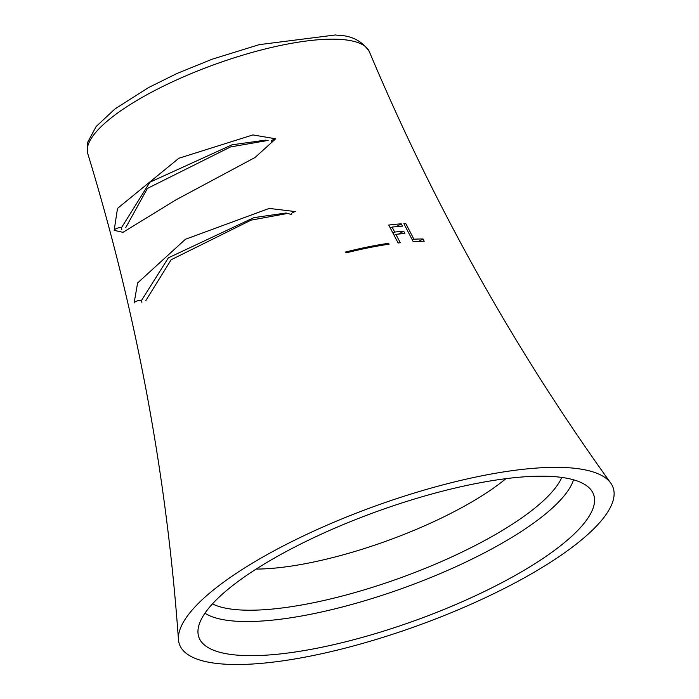 <?xml version="1.0" encoding="UTF-8"?>
<svg xmlns="http://www.w3.org/2000/svg" width="699" height="699" viewBox="0 0 699 699"><rect width="100%" height="100%" fill="white"/><g stroke="black" fill="none" stroke-linecap="round" stroke-linejoin="round"><path stroke-width="1.05" d="M569.414 467.806A230.556 63.46 -19.9 0 1 610.716 483.053A230.556 63.46 -19.9 0 1 484.031 598.318A230.556 63.46 -19.9 0 1 223.112 664.05A230.556 63.46 160.1 0 1 178.446 639.533A230.556 63.46 160.1 0 0 223.112 664.05A230.556 63.46 -19.9 0 0 484.031 598.318A230.556 63.46 -19.9 0 0 610.716 483.053A230.556 63.46 -19.9 0 0 569.414 467.806A230.556 63.46 160.1 0 0 324.257 526.399A230.556 63.46 160.1 0 0 178.446 639.533A230.556 63.46 160.1 0 1 324.257 526.399A230.556 63.46 160.1 0 1 569.414 467.806M238.656 655.243A209.866 57.764 -19.9 0 1 197.974 632.438A209.866 57.764 -19.9 0 1 331.475 529.615A209.866 57.764 -19.9 0 1 553.87 476.613A209.866 57.764 160.1 0 0 275.904 557.217A209.866 57.764 160.1 0 0 238.656 655.243A209.866 57.764 160.1 0 0 476.884 595.067A209.866 57.764 160.1 0 0 591.179 490.104A209.866 57.764 160.1 0 0 553.87 476.613A209.866 57.764 160.1 0 1 516.622 574.639A209.866 57.764 160.1 0 1 238.656 655.243M268.128 140.412L230.539 146.93L147.402 188.442L125.794 227.533L147.402 188.433L230.539 146.93L268.128 140.412M288.407 213.291L251.072 220.133L171.159 259.74L145.759 300.71L171.159 259.74L251.072 220.133L288.407 213.291M121.46 227.743L149.892 182.203L231.998 144.815L265.734 140.115L231.998 144.815L149.892 182.203L121.46 227.743L121.801 229.534L121.46 227.743A4.273 1.59 -16 0 0 117.135 228.258A4.273 1.59 -16 0 0 114.164 230.338L117.502 208.416L178.857 158.254L252.933 134.916L275.677 138.813L255.083 157.467L176.078 199.783L122.98 232.33L114.164 230.338L117.502 208.416L178.857 158.254L252.933 134.916L275.677 138.813L255.083 157.467L176.078 199.783L122.98 232.33L114.164 230.338A4.273 1.59 -16 0 1 117.135 228.258A4.273 1.59 -16 0 1 121.46 227.743M134.112 302.99L137.607 282.964L185.436 239.268L269.229 208.416L295.371 211.596L269.229 208.416L185.436 239.268L137.607 282.964L134.112 302.99A4.273 1.713 -14.6 0 1 137.153 300.937A4.273 1.713 -14.6 0 1 141.408 300.596L168.389 257.817L253.92 217.634L286.118 213.003L291.186 214.462A4.273 1.721 165.3 0 0 291.186 214.471L291.186 214.462A4.273 1.721 165.3 0 0 291.186 214.471L291.186 214.462A4.273 1.721 165.3 0 1 295.38 211.605A4.273 1.721 165.3 0 0 291.186 214.462L286.118 213.003L253.92 217.634L168.389 257.817L141.408 300.596L141.906 302.396L141.408 300.596A4.273 1.713 -14.6 0 0 137.153 300.937A4.273 1.713 -14.6 0 0 134.112 302.99M346.11 252.889L345.612 252.016L346.11 252.889A172.618 47.515 -19.9 0 1 389.107 244.178A172.618 47.515 160.1 0 0 346.11 252.889M388.627 243.287L389.107 244.178L388.627 243.287A172.461 47.471 160.1 0 0 345.612 252.016A172.461 47.471 160.1 0 1 388.627 243.287L386.302 244.606M396.263 226.651L401.252 223.82A169.56 46.676 160.1 0 0 388.731 225.052L398.124 242.981A172.618 47.515 -19.9 0 1 400.291 242.728L395.879 234.348A171.159 47.113 -19.9 0 1 404.87 233.483L403.681 231.194L404.87 233.483A171.159 47.113 160.1 0 0 395.879 234.348L400.291 242.728A172.618 47.515 160.1 0 0 398.124 242.981L388.731 225.052A169.56 46.676 -19.9 0 1 401.252 223.82L402.441 226.118A169.944 46.781 160.1 0 0 392.095 227.088L394.682 232.059L392.908 233.064M398.64 234.051L403.681 231.194A170.774 47.008 160.1 0 0 394.682 232.059L392.095 227.088A169.944 46.781 -19.9 0 1 402.441 226.118L401.252 223.82M413.188 241.618L403.865 223.645L413.188 241.618A172.618 47.515 -19.9 0 1 424.188 241.251A172.618 47.515 160.1 0 0 413.188 241.618M418.771 241.356L423 238.953L424.188 241.251L423 238.953A172.216 47.401 160.1 0 0 413.904 239.215L412.384 240.08M405.787 223.531L413.904 239.215L405.787 223.531A169.56 46.676 160.1 0 0 403.865 223.645A169.56 46.676 160.1 0 1 405.787 223.531L404.258 224.396M390.313 228.101L392.095 227.088M395.879 234.348L394.105 235.353M403.681 231.194A170.774 47.008 160.1 0 0 394.682 232.059M423 238.953A172.216 47.401 160.1 0 0 413.904 239.215M573.512 479.794A200.185 55.099 160.1 0 1 436.429 575.19A200.185 55.099 160.1 0 1 235.065 621.14A200.185 55.099 -19.9 0 1 204.956 613.215M212.444 603.892A191.963 52.836 -19.9 0 0 238.42 609.834A191.963 52.836 160.1 0 0 427.168 567.571A191.963 52.836 160.1 0 0 561.786 477.426M256.166 569.082A167.577 46.125 160.1 0 0 505.919 478.666M275.677 138.813A4.273 1.59 164 0 0 271.264 141.696A4.273 1.59 164 0 1 275.677 138.813M87.768 153.631A149.752 41.224 -19.9 0 1 177.738 79.415A149.752 41.224 -19.9 0 1 341.226 39.467A149.752 41.224 -19.9 0 1 369.36 51.7C433.826 205.078 514.272 348.862 610.716 483.053C514.272 348.862 433.826 205.078 369.36 51.7A149.752 41.224 -19.9 0 0 341.226 39.467A149.752 41.224 -19.9 0 0 177.738 79.415A149.752 41.224 -19.9 0 0 87.768 153.631C136.419 312.733 166.65 474.7 178.446 639.533C166.65 474.7 136.419 312.733 87.768 153.631L87.524 142.526L96.174 126.484L114.898 109.009L148.669 87.506L176.943 73.5L212.068 59.24L259.207 44.649L335.572 34.95C337.171 35.885 356.918 32.984 369.36 51.7C356.918 32.984 337.171 35.885 335.572 34.95L259.207 44.649L212.068 59.24L176.943 73.5L148.669 87.506L114.898 109.009L96.174 126.484L87.524 142.526L87.768 153.631"/></g></svg>
